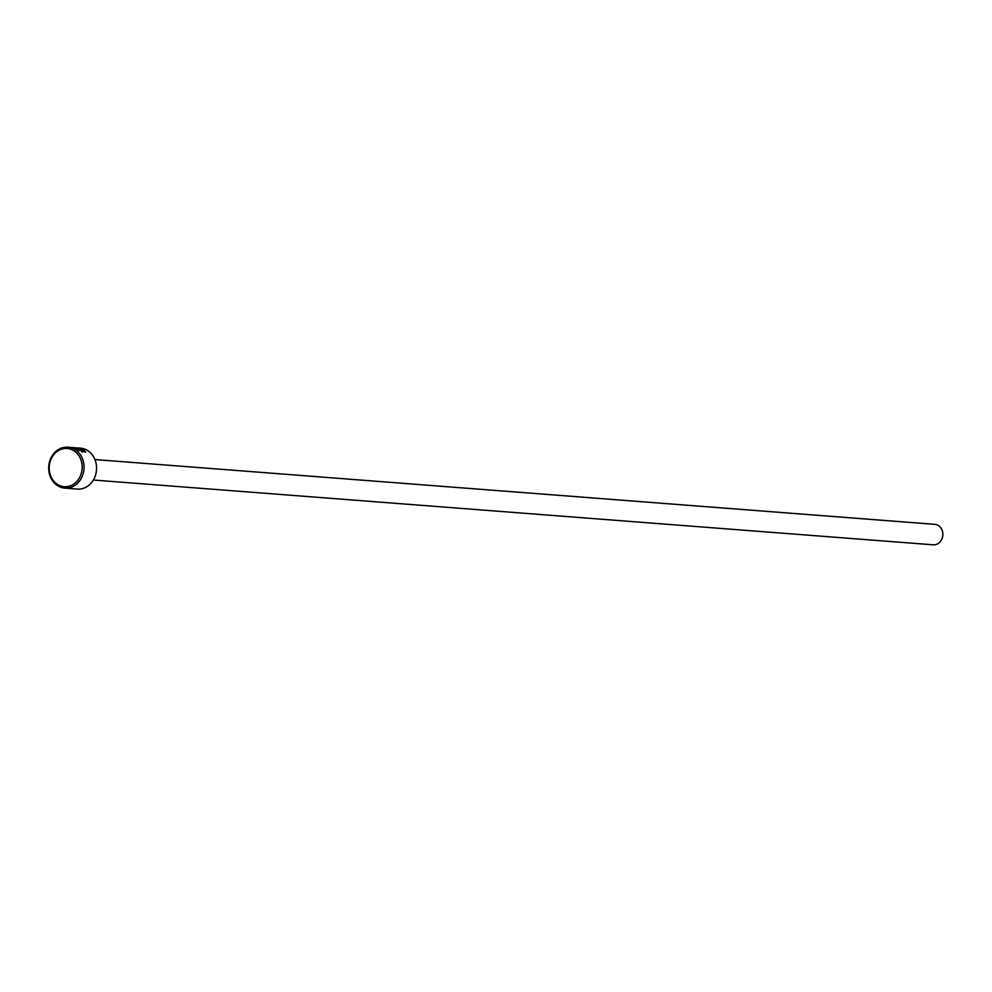 <?xml version="1.0" encoding="UTF-8"?>
<svg xmlns="http://www.w3.org/2000/svg" width="992" height="992" viewBox="0 0 992 992"><rect width="100%" height="100%" fill="white"/><g stroke="black" fill="none" stroke-linecap="round" stroke-linejoin="round"><path stroke-width="1.49" d="M64.79 488.114A20.534 17.67 94.4 0 1 49.6 461.578A20.534 17.67 94.4 0 1 67.952 447.181A20.534 17.67 94.4 0 1 83.142 473.717A20.534 17.67 94.4 0 1 64.79 488.114L77.302 489.081A20.534 17.67 -85.6 0 0 95.654 474.684A20.534 17.67 -85.6 0 0 80.451 448.148L77.698 447.925L82.274 448.806L85.82 452.116L80.017 450.566L84.295 451.162L82.162 452.067M84.295 451.162L81.406 448.731L71.399 447.442L77.5 448.012A20.534 17.67 94.4 0 1 78.951 448.372L67.952 447.181M81.741 450.17L76.744 449.116L78.79 450.467L74.264 448.396L79.05 448.768L82.398 449.872L83.03 451.1A20.534 17.67 -85.6 0 0 81.741 450.17L81.518 449.798M81.332 473.258A19.158 16.492 -85.6 0 0 70.928 449.302A19.158 16.492 -85.6 0 0 50.022 461.937A19.158 16.492 -85.6 0 0 60.438 485.882A19.158 16.492 -85.6 0 0 81.332 473.258M94.922 459.556L934.799 524.346A10.267 8.841 94.4 0 1 942.4 537.614A10.267 8.841 94.4 0 1 933.224 544.819L93.347 480.029"/></g></svg>
